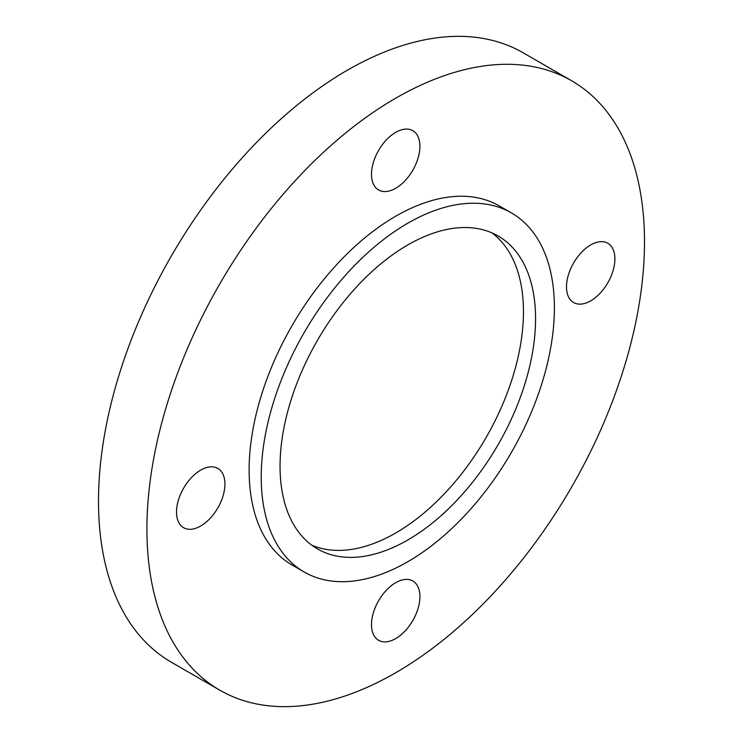 <?xml version="1.0" encoding="UTF-8"?>
<svg xmlns="http://www.w3.org/2000/svg" width="743" height="743" viewBox="0 0 743 743"><rect width="100%" height="100%" fill="white"/><g stroke="black" fill="none" stroke-linecap="round" stroke-linejoin="round"><path stroke-width="1.11" d="M491.894 232.856A180.67 104.308 -60 0 1 512.029 379.301A180.67 104.308 -60 0 1 395.703 532.991A180.67 104.308 -60 0 1 311.623 545.083M407.805 539.985A180.67 104.308 120 0 0 525.84 380.769A180.67 104.308 120 0 0 498.144 235.995A180.67 104.308 120 0 0 407.805 244.939A180.67 104.308 120 0 0 289.779 404.155A180.67 104.308 120 0 0 317.475 548.928A180.67 104.308 120 0 0 407.805 539.985M407.805 223.206A207.297 119.688 120 0 0 272.384 405.873A207.297 119.688 120 0 0 304.156 571.989A207.297 119.688 120 0 0 407.805 561.727A207.297 119.688 120 0 0 543.235 379.051A207.297 119.688 120 0 0 511.463 212.935A207.297 119.688 120 0 0 407.805 223.206M511.463 212.935L499.352 205.95A207.297 119.688 120 0 0 395.703 216.213A207.297 119.688 120 0 0 260.282 398.889A207.297 119.688 120 0 0 292.055 565.005L304.156 571.989M614.907 258.917A34.234 19.764 120 0 0 607.82 243.249A34.234 19.764 120 0 0 581.435 252.425A34.234 19.764 120 0 0 566.491 286.872A34.234 19.764 120 0 0 573.587 302.54A34.234 19.764 120 0 0 599.963 293.374A34.234 19.764 120 0 0 614.907 258.917M395.703 132.365A34.234 19.764 120 0 0 373.339 162.531A34.234 19.764 120 0 0 378.586 189.957A34.234 19.764 120 0 0 395.703 188.267A34.234 19.764 120 0 0 418.068 158.101A34.234 19.764 120 0 0 412.82 130.666A34.234 19.764 120 0 0 395.703 132.365M176.509 512.029A34.234 19.764 120 0 0 183.595 527.697A34.234 19.764 120 0 0 209.972 518.53A34.234 19.764 120 0 0 224.915 484.083A34.234 19.764 120 0 0 217.829 468.406A34.234 19.764 120 0 0 191.453 477.582A34.234 19.764 120 0 0 176.509 512.029M395.703 638.59A34.234 19.764 120 0 0 418.068 608.424A34.234 19.764 120 0 0 412.82 580.989A34.234 19.764 120 0 0 395.703 582.688A34.234 19.764 120 0 0 373.339 612.854A34.234 19.764 120 0 0 378.586 640.28A34.234 19.764 120 0 0 395.703 638.59M395.703 98.197A351.838 203.136 120 0 0 165.856 408.241A351.838 203.136 120 0 0 219.789 690.173A351.838 203.136 120 0 0 395.703 672.749A351.838 203.136 120 0 0 625.56 362.705A351.838 203.136 120 0 0 571.627 80.773A351.838 203.136 120 0 0 395.703 98.197M571.627 80.773L523.211 52.827A351.838 203.136 120 0 0 347.297 70.251A351.838 203.136 120 0 0 117.44 380.295A351.838 203.136 120 0 0 171.373 662.227L219.789 690.173"/></g></svg>
